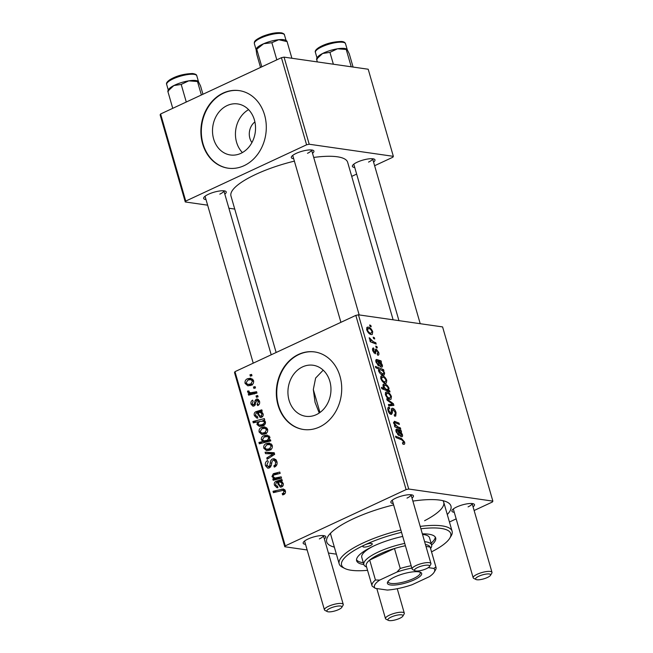 <?xml version="1.0" encoding="UTF-8"?>
<svg xmlns="http://www.w3.org/2000/svg" width="653" height="653" viewBox="0 0 653 653"><rect width="100%" height="100%" fill="white"/><g stroke="black" fill="none" stroke-linecap="round" stroke-linejoin="round"><path stroke-width="0.98" d="M242.41 152.565A25.777 21.427 98.2 0 1 248.581 109.639M254.899 121.915A13.713 11.395 -81.8 0 0 251.927 142.574M227.13 105.574A25.777 21.427 -81.8 0 0 212.568 132.779A25.777 21.427 -81.8 0 0 230.354 154.973A25.777 21.427 -81.8 0 0 240.916 153.333A25.777 21.427 -81.8 0 0 255.478 126.127A25.777 21.427 -81.8 0 0 237.692 103.933A25.777 21.427 -81.8 0 0 227.13 105.574M223.114 93.093A39.18 32.56 -81.8 0 0 200.985 134.445A39.18 32.56 -81.8 0 0 228.011 168.172A39.18 32.56 -81.8 0 0 244.067 165.682A39.18 32.56 -81.8 0 0 266.204 124.339A39.18 32.56 -81.8 0 0 239.169 90.612A39.18 32.56 -81.8 0 0 223.114 93.093M239.382 90.645A39.18 32.56 -81.8 0 0 223.546 93.159A39.18 32.56 -81.8 0 0 201.41 134.379A39.18 32.56 -81.8 0 0 228.232 168.205M319.227 413.023L315.056 402.33L313.318 389.531L315.628 378.054L323.202 370.169M316.338 414.647A25.777 21.427 98.2 0 1 305.775 416.288A25.777 21.427 98.2 0 1 287.989 394.094A25.777 21.427 98.2 0 1 302.559 366.888A25.777 21.427 98.2 0 1 313.122 365.247A25.777 21.427 98.2 0 1 330.908 387.441A25.777 21.427 98.2 0 1 316.338 414.647M298.543 354.416A39.18 32.56 -81.8 0 0 276.407 395.759A39.18 32.56 -81.8 0 0 303.441 429.486A39.18 32.56 -81.8 0 0 319.497 426.997A39.18 32.56 -81.8 0 0 341.625 385.654A39.18 32.56 -81.8 0 0 314.591 351.926A39.18 32.56 -81.8 0 0 298.543 354.416M314.811 351.959A39.18 32.56 -81.8 0 0 298.976 354.473A39.18 32.56 -81.8 0 0 276.831 395.694A39.18 32.56 -81.8 0 0 303.653 429.519M293.695 158.712A11.754 3.118 -16.1 0 1 291.532 156.647A11.754 3.118 -16.1 0 1 296.152 153.406A11.754 3.118 -16.1 0 1 313.244 150.378A11.754 3.118 -16.1 0 1 312.518 153.275M206.013 199.557A11.754 3.118 -16.1 0 1 203.85 197.492A11.754 3.118 -16.1 0 1 208.47 194.251A11.754 3.118 -16.1 0 1 225.563 191.223A11.754 3.118 -16.1 0 1 224.828 194.121M354.75 167.494A11.754 3.118 -16.1 0 1 352.587 165.429A11.754 3.118 -16.1 0 1 357.207 162.189A11.754 3.118 -16.1 0 1 374.3 159.161A11.754 3.118 -16.1 0 1 373.573 162.058M305.531 544.341A11.754 3.118 -16.1 0 1 303.367 542.276A11.754 3.118 -16.1 0 1 307.987 539.043A11.754 3.118 -16.1 0 1 325.08 536.015A11.754 3.118 -16.1 0 1 324.353 538.913M393.212 503.504A11.754 3.118 -16.1 0 1 391.049 501.439A11.754 3.118 -16.1 0 1 395.669 498.198A11.754 3.118 -16.1 0 1 412.761 495.17A11.754 3.118 -16.1 0 1 412.035 498.068M454.268 512.287A11.754 3.118 -16.1 0 1 452.105 510.222A11.754 3.118 -16.1 0 1 456.725 506.981A11.754 3.118 -16.1 0 1 473.817 503.953A11.754 3.118 -16.1 0 1 473.09 506.85M334.344 547.108A64.647 17.158 -16.1 0 1 327.806 536.635A64.647 17.158 -16.1 0 1 353.232 518.825A64.647 17.158 -16.1 0 1 393.62 504.908M330.655 533.093A58.77 15.599 163.9 0 0 330.793 534.799L339.176 563.833A58.77 15.599 -16.1 0 1 363.28 542.88A58.77 15.599 -16.1 0 1 400.86 530.016M393.122 319.807L347.657 162.311A60.729 16.121 163.9 0 0 313.718 157.438M294.389 161.128A60.729 16.121 163.9 0 0 255.87 174.343A60.729 16.121 163.9 0 0 230.966 195.99L276.137 352.498M355.82 315.383L358.44 314.819L408.729 489.024L406.101 489.595L355.82 315.383L234.982 371.663L285.263 545.875L284.798 546.757L307.155 549.973M328.426 553.026L336.385 554.177M284.798 546.757L234.509 372.545L234.982 371.663M408.729 489.024L492.868 501.129L492.395 502.002L474.143 510.507M456.169 518.882L449.444 522.008M377.14 353.877L377.973 352.179L376.626 350.318L375.124 353.738L372.765 350.751C372.259 348.906 372.52 347.984 373.565 347.984L374.038 349.314L373.467 350.906L374.626 352.408L375.377 349.51L376.185 348.996L378.675 352.334C379.205 354.342 378.887 355.305 377.72 355.224L377.14 353.877L377.736 353.828L377.214 354.073M378.405 355.15L377.72 355.224M376.626 350.318L375.214 350.996M375.548 353.697L375.124 353.738M374.038 349.314L372.561 349.877M373.769 352.8L375.026 352.334M375.377 349.51L376.185 348.996L375.467 349.331M377.116 360.823L376.781 362.374L378.756 365.966L376.055 362.162C375.565 360.464 375.761 359.566 376.659 359.46L381.042 360.88L381.442 362.244L380.797 362.276L382.332 365.011C382.666 366.545 382.364 367.247 381.425 367.141C380.168 366.725 379.246 365.468 378.658 363.362L377.818 361.101L375.859 361.313M382.013 367.076L381.425 367.141M382.193 375.785C384.005 375.973 385.531 377.507 386.772 380.389L386.323 383.131L385.49 383.221C383.613 383.066 382.038 381.507 380.781 378.536L381.246 375.883L382.193 375.785L380.715 376.471M402.591 443.24L403.636 441.763L401.717 439.828L395.93 437.534L395.547 436.196L401.538 438.563L404.55 441.975C404.974 443.689 404.672 444.481 403.627 444.334L402.909 444.122L402.428 442.783L403.464 442.963L402.632 443.346M404.297 444.269L403.627 444.334M388.592 390.323L389.67 390.763L390.004 391.931L381.834 388.698L381.45 387.368L384.315 388.519L383.009 386.241L383.474 384.111L384.495 384.029C386.233 384.168 387.743 385.58 389.041 388.257L388.592 390.323L387.376 390.894M386.723 398.779L393.424 403.766L393.89 405.382L388.764 405.864L388.38 404.534L392.755 404.264L387.131 400.199L386.723 398.779M389.612 408.476C388.78 408.484 388.551 409.227 388.943 410.713L390.649 413.055L391.18 412.655L391.31 410.492C391.22 408.917 391.686 408.182 392.698 408.288C394.183 408.737 395.302 410.166 396.069 412.598L395.734 416.067L394.649 416.165L394.175 414.826L395.187 414.655L395.155 412.378L393.147 409.619L392.592 409.872L392.298 413.129L391.074 414.386C389.735 414.035 388.723 412.753 388.045 410.541C387.466 408.256 387.841 407.121 389.164 407.146L389.792 408.509L387.776 409.194M394.224 414.965L395.187 414.655M393.147 409.619L391.31 410.468M391.645 414.32L391.074 414.386M388.502 407.227L388.013 407.676M389.621 413.537L391.18 412.655M391.98 408.37L392.698 408.288L391.514 408.843M369.655 324.99L370.822 325.447L371.198 326.769L370.039 326.337L369.655 324.99M358.44 314.819L442.587 326.916L492.868 501.129M386.854 391.955C388.674 392.143 390.2 393.677 391.441 396.559L390.984 399.301L390.159 399.391C388.274 399.236 386.707 397.677 385.45 394.706L385.915 392.045L386.854 391.955L385.384 392.641M397.204 430.441L396.869 431.992L398.844 435.584L396.151 431.78C395.661 430.082 395.857 429.184 396.746 429.078L401.138 430.498L401.53 431.862L400.885 431.894L402.428 434.629C402.762 436.163 402.46 436.865 401.522 436.759C400.265 436.343 399.342 435.086 398.754 432.98L397.914 430.719L395.955 430.931M402.109 436.694L401.522 436.759M394.804 422.622L394.436 423.552L397.628 426.793L400.387 427.886L400.771 429.217L394.828 426.866L394.445 425.527L395.432 425.927L393.628 423.03L394.404 421.283L399.007 423.095L399.391 424.434L394.804 422.622L393.637 423.079M383.572 369.647L383.964 370.986L383.131 370.643L384.641 373.018L384.168 375.042L383.107 375.132C381.393 375.002 379.891 373.622 378.601 370.986L378.911 369.043L375.793 367.753L375.402 366.415L383.572 369.647L382.062 370.349M368.145 327.12C369.965 327.308 371.492 328.843 372.724 331.724L372.275 334.467L371.443 334.556C369.565 334.401 367.998 332.842 366.741 329.871L367.198 327.21L368.145 327.12L366.668 327.806M373.173 337.193L374.34 337.658L374.724 338.98L373.565 338.548L373.173 337.193M373.418 341.764L375.81 342.743L376.193 344.082L370.259 341.739L369.867 340.401L371.1 340.899L369.19 337.707L373.418 341.764L371.998 342.425M375.744 346.106L376.912 346.563L377.295 347.886L376.136 347.453L375.744 346.106M257.682 395.53L258.066 396.844L256.441 397.293L256.049 395.938L257.682 395.53M255.111 386.617L255.494 387.939L253.87 388.388L253.478 387.033L255.111 386.617M257.723 405.611L257.062 404.427L258.482 401.611L256.776 400.444L254.139 405.978L252.94 406.182L251.095 404.248C250.605 402.387 251.111 401.007 252.621 400.134L253.144 401.383L252.099 403.856L253.584 404.738L254.188 404.305L255.062 400.501L256.303 399.163L257.429 398.983L259.486 401.22C260 403.26 259.412 404.729 257.723 405.611M259.282 400.615L256.776 400.444M255.143 405.121L253.054 404.819L255.233 404.974M264.734 419.944L263.567 420.222L265.453 421.895C265.542 423.879 264.71 425.193 262.947 425.829L259.453 426.433L256.939 424.491L257.641 421.805L253.266 422.85L252.882 421.512L264.351 418.606L264.734 419.944M276.88 461.475C277.525 464.193 276.684 466.079 274.342 467.115L273.836 465.858L275.329 464.781L275.59 461.981L273.901 460.104L272.179 461.034L271.322 465.336L269.387 467.932L267.812 468.217L265.485 465.72C264.938 463.361 265.632 461.638 267.55 460.545L268.285 461.704L266.767 465.173L268.938 466.642L269.762 465.695L270.236 462.895C270.318 461.01 271.085 459.704 272.546 458.977L274.211 458.692L276.88 461.475M270.473 467.115L268.146 466.781L270.644 466.887M272.252 445.444C272.619 447.64 271.868 449.174 270.016 450.048L266.604 450.668L263.788 448.211C263.461 445.966 264.261 444.424 266.195 443.591L269.403 443.02L272.252 445.444M281.157 476.845L281.541 478.176L273.207 480.29L272.815 478.951L274.211 478.6L271.958 476.535L273.313 473.703L279.778 472.062L280.161 473.392L273.729 475.025L273.068 476.494L274.946 478.061L281.157 476.845M283.72 494.566L282.7 494.917L282.178 493.652L283.149 493.333L284.071 491.358L283.01 490.37L273.411 492.631L273.027 491.293L283.402 488.983L285.361 490.86C285.761 492.623 285.214 493.864 283.72 494.566M406.101 489.595L285.263 545.875M282.3 480.82L281.361 481.408L283.239 483.514C283.533 485.13 283.002 486.265 281.647 486.926L280.333 487.162L277.19 482.469L276.195 482.722L275.501 484.942L277.664 486.346L277.909 487.734L276.937 487.718L274.489 485.285C273.991 483.587 274.399 482.298 275.713 481.416L281.908 479.457L282.3 480.82M277.688 486.461L276.954 486.354L277.664 486.346M270.44 439.73L270.783 440.897L259.314 443.795L258.931 442.465L262.939 441.469L261.339 439.747C261.2 437.73 262.016 436.392 263.796 435.722L267.248 435.127L269.852 437.143L268.93 440.098L270.44 439.73M274.195 452.725L274.66 454.341L267.142 459.288L266.759 457.957L273.158 453.917L265.51 453.623L265.094 452.203L274.195 452.725M267.583 429.274C267.95 431.47 267.208 433.012 265.347 433.878L261.935 434.498L259.119 432.041C258.792 429.796 259.6 428.254 261.526 427.429L264.743 426.858L267.583 429.274M262.212 411.202L261.265 411.79L263.143 413.896C263.437 415.512 262.906 416.647 261.551 417.308L260.237 417.545L257.094 412.851L256.107 413.104L255.413 415.324L257.576 416.728L257.813 418.116L256.841 418.1L254.392 415.667C253.895 413.969 254.303 412.68 255.617 411.79L261.812 409.839L262.212 411.202M257.592 416.843L256.858 416.736L257.576 416.728M253.535 380.609C253.903 382.805 253.16 384.339 251.299 385.213L247.887 385.833L245.071 383.376C244.753 381.132 245.552 379.589 247.479 378.756L250.695 378.185L253.535 380.609M253.552 393.914L249.977 393.4L247.585 392.078L247.609 391.049L248.997 391L248.932 391.784L250.426 392.804L256.58 391.71L256.972 393.049L248.63 395.155L248.246 393.824L249.764 393.367M251.593 374.414L251.968 375.728L250.344 376.177L249.952 374.822L251.593 374.414M424.597 520.71A58.77 15.599 163.9 0 0 443.722 502.198A58.77 15.599 163.9 0 0 442.93 500.68M281.435 57.693L284.063 57.129L309.212 144.231L306.584 144.803L281.435 57.693L160.605 113.981L185.746 201.083L185.272 201.965L207.63 205.181M228.909 208.234L234.737 209.074M185.272 201.965L160.132 114.855L160.605 113.981M309.212 144.231L393.351 156.336L392.877 157.21L374.626 165.715M356.652 174.09L351.722 176.383M393.351 156.336L368.202 69.234L284.063 57.129M306.584 144.803L185.746 201.083M307.498 153.3A9.795 2.604 163.9 0 0 311.538 149.961M219.816 194.137A9.795 2.604 163.9 0 0 223.857 190.807L271.207 354.791M368.553 162.083A9.795 2.604 163.9 0 0 372.594 158.744M412.908 501.096A64.647 17.158 -16.1 0 1 447.232 502.165A64.647 17.158 -16.1 0 1 447.281 514.515M468.07 506.875A9.795 2.604 163.9 0 0 472.111 503.536L491.987 572.338A9.795 2.604 -16.1 0 1 491.823 573.13L490.501 575.326A7.836 2.081 163.9 0 0 487.26 573.954A7.836 2.081 163.9 0 0 478.788 576.248A7.836 2.081 163.9 0 0 476.021 579.505A7.836 2.081 163.9 0 0 487.416 577.489A7.836 2.081 163.9 0 0 490.501 575.326M407.015 498.092A9.795 2.604 163.9 0 0 411.055 494.754L430.939 563.555A9.795 2.604 -16.1 0 1 430.768 564.347L429.445 566.551A7.836 2.081 163.9 0 0 426.205 565.18A7.836 2.081 163.9 0 0 417.732 567.465A7.836 2.081 163.9 0 0 414.965 570.73A7.836 2.081 163.9 0 0 426.36 568.706A7.836 2.081 163.9 0 0 429.445 566.551M319.333 538.929A9.795 2.604 163.9 0 0 323.374 535.599M284.61 494.003L282.178 493.652M284.986 493.603L283.149 493.333M285.5 491.57L284.071 491.358M276.643 491.815L273.027 491.293M283.28 490.403L284.969 489.979M284.692 489.636L281.427 489.162M278.513 482.657L277.19 482.469M275.705 485.457L274.489 485.285M279.688 481.987L275.713 481.416M280.023 482.036L281.541 481.571L277.231 480.951M282.145 480.273L280.904 480.094M282.137 483.555L280.325 482.004L278.235 482.232L278.994 483.751C279.337 485.22 280.096 485.84 281.263 485.603L282.137 483.555L283.296 483.726M282.92 485.848L280.521 485.734L282.773 486.061M276.431 479.473L272.815 478.951M277.827 479.122L274.211 478.6M278.121 479.041L277.043 478.363M273.134 476.698L271.958 476.535M276.815 474.2L273.313 473.703M274.946 478.061L279.46 478.706M262.539 442.979L258.931 442.465M266.489 441.983L262.939 441.469M266.881 441.885L266.065 441.183M262.53 439.918L261.339 439.747M267.665 436.571L263.796 435.722M268.114 436.343L269.109 435.959M270.62 440.334L268.93 440.098M268.326 441.51L264.008 440.889L267.297 440.326L268.905 437.706L267.404 436.53L264.196 437.037L262.449 439.714L264.008 440.889M268.905 441.371L265.412 440.865M269.967 437.861L268.905 437.706M270.758 440.824L267.297 440.326M269.02 450.431L268.367 449.542M265.061 448.391L263.788 448.211M269.893 444.538L270.505 444.211L266.195 443.591M270.505 444.211L271.305 443.893M264.783 447.803L266.595 449.288L269.518 448.782L271.264 445.893L269.452 444.473L266.571 444.913L264.783 447.803M271.411 449.06L269.518 448.782M272.383 446.048L271.264 445.893M268.726 458.243L266.759 457.957M274.595 454.121L273.158 453.917M269.697 453.819L269.411 452.823L265.094 452.203M269.411 452.823L274.301 453.109M275.86 466.152L273.836 465.858M276.039 465.973L274.187 465.711M276.758 464.985L275.329 464.781M277.052 462.193L275.59 461.981M267.077 465.948L265.485 465.72M271.15 465.899L269.762 465.695M275.737 460.365L276.195 459.981M275.713 459.434L272.546 458.977M264.351 434.269L263.706 433.372M260.4 432.229L259.119 432.041M265.232 428.376L265.836 428.05L261.526 427.429M265.836 428.05L266.636 427.723M260.123 431.641L261.935 433.119L264.849 432.613L266.595 429.723L264.783 428.311L261.902 428.752L260.123 431.641M266.751 432.89L264.849 432.613M267.714 429.886L266.595 429.723M261.943 426.213L261.339 425.356M258.433 424.703L256.939 424.491M258.637 421.944L257.641 421.805M256.613 422.05L252.882 421.512M258.188 421.879L259.004 421.675M262.522 420.785L264.041 420.401M257.902 423.944L259.421 425.079L262.326 424.613L264.155 423.193L264.343 421.92L262.686 420.801L265.069 421.144L259.478 421.414L257.902 423.944M264.408 424.907L262.326 424.613M265.502 422.091L264.343 421.92M265.42 423.373L264.155 423.193M264.579 424.744L262.661 424.466M262.669 416.451L260.425 416.116L261.167 415.985L262.041 413.937L260.237 412.386L258.147 412.614L258.898 414.133C259.241 415.602 260 416.222 261.167 415.985L262.832 416.23M258.417 413.039L257.094 412.851M255.617 415.839L254.392 415.667M259.592 412.37L255.617 411.79M259.927 412.418L261.445 411.953L257.135 411.333M262.049 410.655L260.816 410.476M263.2 414.108L262.041 413.937M258.955 404.697L257.062 404.427M259.616 401.775L258.482 401.611M252.393 404.436L251.095 404.248M255.445 404.485L254.188 404.305M256.417 400.689L255.062 400.501M258.498 399.481L256.303 399.163M250.311 385.596L249.658 384.707M246.352 383.556L245.071 383.376M251.185 379.703L251.797 379.377L247.479 378.756M251.797 379.377L252.597 379.058M246.075 382.976L247.887 384.454L250.801 383.948L252.548 381.058L250.736 379.638L247.854 380.079L246.075 382.976M252.703 384.225L250.801 383.948M253.666 381.213L252.548 381.058M255.307 387.294L253.478 387.033M251.862 394.339L248.246 393.824M254.286 394.02L251.895 392.698M249.291 392.322L247.585 392.078M248.924 391.237L247.609 391.049M250.426 392.804L255.323 393.465M257.878 396.208L256.049 395.938M251.789 375.091L249.952 374.822M369.908 325.871L370.822 325.447M395.302 412.949L396.069 412.598M390.265 414.075L392.298 413.129M387.931 407.823L389.335 407.178M388.209 411.055L388.943 410.713M392.584 404.158L393.424 403.766M389.482 405.791L392.755 404.264M390.837 396.844L391.441 396.559M385.58 395.13L386.152 394.861C387.164 396.918 388.339 397.987 389.694 398.052L388.592 398.844M388.339 398.689L389.694 398.052L390.747 396.453C389.735 394.453 388.559 393.392 387.237 393.277L385.278 393.906M387.237 393.277L386.152 394.861M388.47 391.327L389.67 390.763M382.96 389.147L384.315 388.519M382.944 384.748L384.495 384.029M388.453 388.535L389.041 388.257M384.748 389.849L386.078 389.229L388.078 389.653L386.315 390.478M383.303 387.009L383.817 386.772L386.078 389.229M386.021 390.355L387.417 389.71L388.388 388.266C387.343 386.396 386.184 385.425 384.886 385.343L382.936 385.972M384.886 385.343L383.817 386.772M400.158 439.208L401.538 438.563M403.742 442.35L404.55 441.975M400.428 432.115L400.885 431.894M401.726 434.963L402.428 434.629M396.306 432.262L396.869 431.992M397.701 434.678L398.567 434.278M395.889 430.335L397.824 429.437M399.04 431.2L400.452 430.539M399.326 431.339L401.138 430.498M400.167 435.894L401.138 435.437L401.619 434.123L398.665 431.037L401.456 435.404L400.24 435.975M398.167 431.266L398.665 431.037M399.007 428.523L400.387 427.886M394.657 426.287L395.432 425.927M397.661 423.724L399.007 423.095M393.922 423.789L394.436 423.552M386.168 380.675L386.772 380.389M380.919 378.96L381.491 378.691C382.495 380.748 383.678 381.817 385.025 381.891L383.931 382.674M383.67 382.519L385.025 381.891L386.078 380.283C385.066 378.283 383.899 377.222 382.568 377.108L380.609 377.736M382.568 377.108L381.491 378.691M381.385 374.471L383.784 373.475L383.833 372.488L382.707 370.855L383.131 370.643M383.833 373.394L384.641 373.018M378.699 371.271L379.271 371.002L382.56 373.777L383.784 373.475M381.254 374.389L382.56 373.777M382.707 370.855L380.226 369.622L378.462 370.21M380.226 369.622L379.271 371.002M380.332 362.497L380.797 362.276M381.63 365.345L382.332 365.011M376.21 362.644L376.781 362.374M377.605 365.06L378.471 364.66M375.793 360.717L377.728 359.819M378.944 361.582L380.356 360.921M379.23 361.721L381.042 360.88M380.07 366.276L381.05 365.819L381.523 364.505L378.569 361.419L381.368 365.786L380.144 366.357M378.079 361.648L378.569 361.419M372.896 351.175L373.467 350.906M378.071 352.62L378.675 352.334M372.12 332.01L372.724 331.724M366.872 330.296L367.443 330.026C368.447 332.083 369.631 333.152 370.977 333.218L369.884 334.01M369.622 333.854L370.977 333.218L372.039 331.618C371.018 329.618 369.851 328.557 368.521 328.443L366.562 329.071M368.521 328.443L367.443 330.026M373.434 338.083L374.34 337.658M374.438 343.388L375.81 342.743M370.145 341.339L371.1 340.899M369.312 338.768L370.202 338.36M369.582 339.291L370.218 338.997M376.006 346.988L376.912 346.563M401.538 532.342A56.811 15.084 163.9 0 0 364.88 544.847A4.897 1.298 163.9 0 0 362.872 546.594A4.897 1.298 163.9 0 0 365.558 546.994A4.897 1.298 163.9 0 0 370.275 545.622A4.897 1.298 163.9 0 0 372.283 543.876A4.897 1.298 163.9 0 0 369.598 543.476A4.897 1.298 163.9 0 0 364.88 544.847A56.811 15.084 163.9 0 0 344.841 568.485A56.811 15.084 163.9 0 0 367.557 570.322M402.713 536.423A41.139 10.921 163.9 0 0 373.508 546.088A41.139 10.921 163.9 0 0 356.636 560.756A41.139 10.921 163.9 0 0 363.843 564.527M356.522 559.809A41.139 10.921 163.9 0 0 363.321 562.715M431.551 551.85A56.811 15.084 163.9 0 0 449.786 538.186A56.811 15.084 163.9 0 0 420.899 528.783M420.205 526.391A58.77 15.599 -16.1 0 1 452.105 531.232A58.77 15.599 -16.1 0 1 451.117 535.991L449.786 538.186M366.602 567.033L365.876 566.665A35.262 9.362 -16.1 0 1 363.852 564.567L361.762 557.311A35.262 9.362 -16.1 0 1 372.977 546.341M422.524 534.423A35.262 9.362 -16.1 0 1 429.519 537.754L431.617 545.01A35.262 9.362 -16.1 0 1 431.021 547.867L430.596 548.561M344.841 568.485L342.547 567.326A58.77 15.599 -16.1 0 1 339.176 563.833M431.6 544.969A41.139 10.921 163.9 0 0 435.69 537.941A41.139 10.921 163.9 0 0 422.36 533.852M431.078 543.157A41.139 10.921 163.9 0 0 435.282 537.076M286.594 40.796L285.361 40.176A15.68 4.163 163.9 0 0 284.292 39.809A15.68 4.163 163.9 0 0 278.766 39.702L286.308 41.433M291.891 58.256L286.961 41.18M271.868 42.706L278.766 39.702A15.68 4.163 163.9 0 0 263.665 43.727L271.868 42.706L276.815 59.847M262.384 66.573L261.739 66.516L256.751 49.228L263.665 43.727A15.68 4.163 163.9 0 0 256.4 48.534L256.18 48.893M256.09 49.481L256.751 49.228L256.09 49.481L256.727 54.223L260.539 67.43M197.998 81.176L197.679 81.021A15.68 4.163 163.9 0 0 195.125 80.441A15.68 4.163 163.9 0 0 188.733 80.85L198.398 81.592L200.528 85.902L202.944 94.261M201.377 94.987L197.565 81.78L198.398 81.592M181.199 84.425L188.733 80.85A15.68 4.163 163.9 0 0 173.853 85.559L181.199 84.425L186.187 101.705L185.787 102.252M186.66 101.844L186.187 101.705M172.743 108.325L167.797 91.183L173.853 85.559A15.68 4.163 163.9 0 0 168.719 89.379L167.935 90.677M168.629 91.004L167.797 91.183M317.342 61.913L316.534 59.129L322.59 53.497L329.936 52.362L337.47 48.795L347.143 49.53L349.265 53.84L353.085 67.055M317.366 58.941L316.534 59.129M351.232 66.794L346.302 49.718L347.143 49.53M333.365 64.223L329.936 52.362M346.735 49.114L346.416 48.959A15.68 4.163 163.9 0 0 337.47 48.795A15.68 4.163 163.9 0 0 322.59 53.497A15.68 4.163 -16.1 0 0 317.456 57.317L316.672 58.615M414.965 570.73L412.672 569.571A9.795 2.604 -16.1 0 1 412.116 568.992A9.795 2.604 -16.1 0 1 416.132 565.498A9.795 2.604 -16.1 0 1 425.568 562.755A9.795 2.604 -16.1 0 1 430.939 563.555M476.021 579.505L473.727 578.354A9.795 2.604 -16.1 0 1 473.172 577.766A9.795 2.604 -16.1 0 1 477.188 574.281A9.795 2.604 -16.1 0 1 486.624 571.538A9.795 2.604 -16.1 0 1 491.987 572.338M330.051 608.31A7.836 2.081 163.9 0 0 327.284 611.567A7.836 2.081 163.9 0 0 338.678 609.551A7.836 2.081 163.9 0 0 341.764 607.388A7.836 2.081 163.9 0 0 338.515 606.017A7.836 2.081 163.9 0 0 330.051 608.31M327.284 611.567L324.99 610.416A9.795 2.604 -16.1 0 1 324.427 609.829A9.795 2.604 -16.1 0 1 328.451 606.343A9.795 2.604 -16.1 0 1 337.887 603.601A9.795 2.604 -16.1 0 1 343.249 604.4A9.795 2.604 -16.1 0 1 343.086 605.192L341.764 607.388M391.106 617.093A7.836 2.081 163.9 0 0 388.339 620.35A7.836 2.081 163.9 0 0 399.734 618.334A7.836 2.081 163.9 0 0 402.819 616.171A7.836 2.081 163.9 0 0 399.571 614.8A7.836 2.081 163.9 0 0 391.106 617.093M388.339 620.35L386.045 619.199A9.795 2.604 -16.1 0 1 385.482 618.611A9.795 2.604 -16.1 0 1 389.506 615.118A9.795 2.604 -16.1 0 1 398.942 612.375A9.795 2.604 -16.1 0 1 404.305 613.183A9.795 2.604 -16.1 0 1 404.142 613.975L402.819 616.171M390.445 584.949A17.827 4.734 -16.1 0 1 387.719 581.88A17.827 4.734 -16.1 0 1 401.081 574.493A17.827 4.734 -16.1 0 1 418.638 571.816A17.827 4.734 -16.1 0 1 420.646 572.379A17.827 4.734 -16.1 0 1 412.5 580.607A17.827 4.734 -16.1 0 1 390.445 584.949M388.233 581.186A16.651 4.424 163.9 0 0 388.233 581.913A16.651 4.424 163.9 0 0 391.065 583.423A16.651 4.424 163.9 0 0 409.619 580.174A16.651 4.424 163.9 0 0 420.23 572.673A16.651 4.424 163.9 0 0 419.838 572.069M424.621 541.68A35.262 9.362 -16.1 0 1 425.617 541.802A35.262 9.362 -16.1 0 1 431.617 545.01M405.407 545.753A33.303 8.84 163.9 0 0 394.469 548.504L369.688 560.054L375.442 580.011L379.736 580.068A31.344 8.318 163.9 0 0 375.304 588.345L387.311 590.067A31.344 8.318 163.9 0 0 412.1 584.729L429.348 576.689A31.344 8.318 163.9 0 0 434.131 572.224A31.344 8.318 163.9 0 0 433.788 568.42L435.886 566.984A33.303 8.84 -16.1 0 1 436.016 567.335L430.254 547.369A33.303 8.84 163.9 0 0 430.123 547.026A33.303 8.84 163.9 0 0 425.43 544.48M411.847 568.053A31.344 8.318 163.9 0 0 396.991 572.036L400.232 568.469L394.469 548.504A33.303 8.84 163.9 0 0 369.688 560.054A33.303 8.84 163.9 0 0 366.26 565.841L372.022 585.806A33.303 8.84 -16.1 0 1 375.442 580.011M435.886 566.984L430.123 547.026L425.993 546.43M363.852 564.567A35.262 9.362 -16.1 0 1 404.729 543.418M375.304 588.345L372.153 586.149A33.303 8.84 -16.1 0 1 372.022 585.806M433.788 568.42L428.295 567.628M396.991 572.036L379.736 580.068M436.016 567.335A33.303 8.84 -16.1 0 1 435.453 570.028L434.131 572.224M400.232 568.469A33.303 8.84 -16.1 0 1 411.17 565.718M279.435 484.763L278.113 484.575M282.129 480.951L279.329 480.551M278.447 473.809L274.725 473.27M280.896 478.339L277.288 477.825M270.522 440.963L267.004 440.457M272.832 455.541L270.913 455.263M271.689 463.108L270.236 462.895M259.339 415.145L258.017 414.957M262.033 411.333L259.233 410.933M255.731 403.056L254.572 402.893M256.972 393.041L253.233 392.502M391.245 412.149L392.388 411.619M388.657 405.489L391.212 404.297M385.874 390.298L387.213 389.678M397.946 430.792L399.334 430.147M398.754 432.988L399.334 432.719M393.506 422.499L395.4 421.618M396.249 427.429L397.628 426.793M377.858 361.174L379.238 360.529M378.658 363.37L379.238 363.101M375.124 352.163L376.071 351.722M254.36 43.629C254.221 41.555 254.197 40.331 262.539 36.372C270.326 33.352 276.741 32.201 281.786 32.919C283.671 33.564 284.569 34.234 284.471 34.944A15.672 4.163 163.9 0 0 282.504 33.638A15.672 4.163 163.9 0 0 264.963 36.348A15.672 4.163 163.9 0 0 254.36 43.629L256.09 49.644M166.678 84.474C166.009 83.217 167.111 81.617 169.992 79.674C176.286 75.87 183.803 73.822 192.562 73.536C195.378 73.952 196.79 74.703 196.79 75.781A15.672 4.163 163.9 0 0 193.337 74.271A15.672 4.163 163.9 0 0 176.057 77.642A15.672 4.163 163.9 0 0 166.678 84.474L168.294 90.081M342.074 42.208A15.672 4.163 163.9 0 0 324.794 45.579A15.672 4.163 163.9 0 0 315.415 52.411C314.746 51.154 315.856 49.555 318.737 47.62C325.023 43.808 332.54 41.759 341.299 41.474C343.617 41.555 345.029 42.306 345.527 43.718A15.672 4.163 163.9 0 0 342.074 42.208M283.01 490.37L285.312 490.697M280.325 482.004L282.602 482.33M267.404 436.53L269.762 436.873M266.595 449.288L270.913 449.909M269.452 444.473L272.023 444.848M273.901 460.104L276.488 460.471M261.935 433.119L266.244 433.739M264.783 428.311L267.355 428.678M259.421 425.079L263.739 425.699M260.237 412.386L262.506 412.712M247.887 384.454L252.197 385.074M250.736 379.638L253.307 380.013M394.967 414.81L394.281 415.128M392.812 409.66L391.31 410.353M390.935 413.031L389.694 413.61M383.458 373.753L381.621 374.61M376.406 350.351L375.222 350.898M452.105 531.232L443.722 502.198M284.471 34.944L286.096 40.543M196.79 75.781L198.52 81.764M315.415 52.411L317.031 58.019M345.527 43.718L347.257 49.71M311.554 149.961L359.166 314.917M292.732 155.398L340.915 322.321M392.257 500.19L412.116 568.992M420.222 323.7L372.61 158.744M473.172 577.766L453.313 508.973M398.95 320.639L353.787 164.181M324.427 609.829L304.576 541.027M253.233 363.166L205.05 196.243M343.249 604.4L323.398 535.599M376.814 588.557L385.482 618.611M397.244 588.704L404.305 613.183M319.962 412.5L313.318 389.49"/></g></svg>

